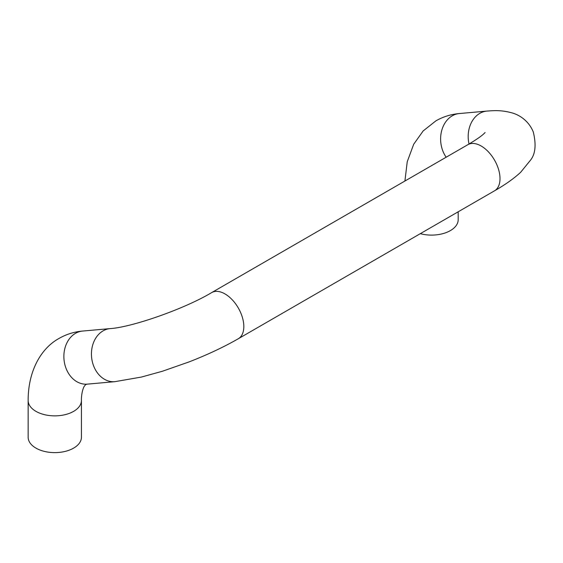 <?xml version="1.0" encoding="UTF-8"?>
<svg xmlns="http://www.w3.org/2000/svg" width="563" height="563" viewBox="0 0 563 563"><rect width="100%" height="100%" fill="white"/><g stroke="black" fill="none" stroke-linecap="round" stroke-linejoin="round"><path stroke-width="0.84" d="M28.15 400.476L28.15 437.24A26.637 15.384 0 0 0 35.955 448.113A26.637 15.384 0 0 0 64.984 451.449A26.637 15.384 0 0 0 81.431 437.24L81.431 400.476A26.637 15.384 0 0 1 73.626 411.356A26.637 15.384 0 0 1 35.955 411.356A26.637 15.384 0 0 1 28.15 400.476C28.087 371.453 40.67 348.448 59.129 338.384C66.392 334.239 74.203 331.797 82.557 331.065A26.637 21.014 84.9 0 0 75.512 333.324A26.637 21.014 84.9 0 0 64.738 364.071A26.637 21.014 84.9 0 0 87.3 384.135L114.873 381.672A26.637 21.014 84.9 0 1 93.662 366.013A26.637 21.014 84.9 0 1 103.085 330.861A26.637 21.014 84.9 0 1 110.13 328.602C131.214 327.37 184.052 309.193 211.667 292.598A26.637 15.384 60 0 1 224.982 293.921A26.637 15.384 60 0 1 241.302 314.217A26.637 15.384 60 0 1 238.304 338.743L494.497 190.829A26.637 15.384 -120 0 0 497.488 166.303A26.637 15.384 -120 0 0 481.175 146.007A26.637 15.384 -120 0 0 467.853 144.691C475.791 140.004 481.14 136.345 483.913 133.713L485.088 132.544M420.301 233.666A26.637 15.384 0 0 0 458.183 219.725L458.183 211.801M494.497 190.829C505.025 184.826 513.737 178.661 520.62 172.334L530.74 159.878C535.462 153.699 536.307 144.388 533.281 131.953C528.509 120.257 518.84 114.901 512.626 113.064C500.528 109.609 492.4 110.756 486.882 111.087A26.637 21.014 84.9 0 0 479.831 113.346A26.637 21.014 84.9 0 0 469.035 144.001M486.882 111.087L459.309 113.55A26.637 21.014 84.9 0 0 452.265 115.809A26.637 21.014 84.9 0 0 446.156 157.218M238.304 338.743C223.884 347.012 207.529 354.711 189.238 361.847L162.482 371.228L141.468 377.048L114.873 381.672M87.3 384.135L85.766 384.522L84.274 386.253C82.416 389.286 81.227 396.134 81.431 400.476M459.309 113.55C450.949 114.282 443.137 116.724 435.875 120.869L423.158 130.954L413.699 144.241L407.232 161.75L404.917 181.026M211.667 292.598L467.853 144.691M82.557 331.065L110.13 328.602"/></g></svg>
